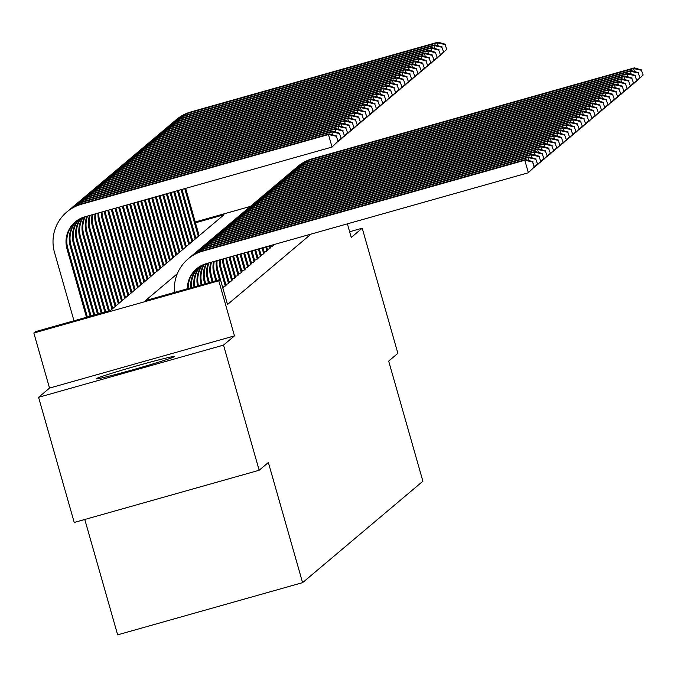 <?xml version="1.0" encoding="UTF-8"?>
<svg xmlns="http://www.w3.org/2000/svg" width="677" height="677" viewBox="0 0 677 677"><rect width="100%" height="100%" fill="white"/><g stroke="black" fill="none" stroke-linecap="round" stroke-linejoin="round"><path stroke-width="1.02" d="M96.219 378.714A40.62 1.346 -15.9 0 0 96.142 378.832A40.62 1.346 -15.9 0 0 134.139 369.405A40.62 1.346 -15.9 0 0 174.192 356.703A40.62 1.346 -15.9 0 0 174.277 356.576A40.62 1.346 -15.9 0 0 136.272 366.012A40.62 1.346 -15.9 0 0 96.219 378.714M84.786 519.471L117.646 634.84L302.585 582.643L422.897 481.229L388.674 361.095L397.873 353.335L362.22 228.191L349.645 231.746M302.585 582.643L268.363 462.501L259.164 470.261L74.225 522.458L38.581 397.314L223.52 345.118L234.479 335.877L218.789 280.811L33.85 333.008L35.449 331.662L110.427 310.498L224.011 214.753L195.475 222.809M234.479 335.877L49.531 388.073L38.581 397.314M49.531 388.073L33.85 333.008M259.164 470.261L223.52 345.118M270.605 246.673L272.713 246.081L273.99 244.642M267.398 249.373L269.514 248.781L270.792 247.342M264.199 252.072L266.315 251.472L267.593 250.041M261 254.772L263.116 254.171L264.394 252.733M257.802 257.463L259.917 256.871L261.195 255.432M254.603 260.163L256.718 259.57L257.988 258.132M251.404 262.862L253.511 262.261L254.789 260.823M248.205 265.553L250.312 264.961L251.59 263.522M245.006 268.253L247.113 267.66L248.391 266.222M241.807 270.952L243.915 270.351L245.192 268.921M238.609 273.652L240.716 273.051L241.994 271.612M235.401 276.343L237.517 275.751L238.795 274.312M232.203 279.042L234.318 278.45L235.596 277.011M229.004 281.742L231.119 281.141L232.397 279.703M225.805 284.433L227.921 283.841L229.198 282.402M222.606 287.133L224.722 286.54L226 285.102M219.5 279.719L217.156 271.494L217.96 270.817L222.877 288.089L223.435 287.615L222.792 287.801M177.306 273.745L145.411 300.63L220.389 279.466L227.523 304.498L311.022 234.107M347.394 223.842L351.261 237.432L362.22 228.191M220.389 279.466L218.789 280.811M195.238 221.98L250.405 206.409M187.368 288.783A26.039 25.954 49.9 0 1 206.223 263.683L528.373 172.762L524.81 160.246L202.66 251.167A39.054 38.927 -130.1 0 0 174.556 292.405M188.172 288.563A26.039 25.954 49.9 0 1 196.973 268.473M534.365 166.703L528.373 172.762L534.365 166.703L532.621 161.964L534.043 166.974M532.621 161.964L524.81 160.246L525.606 159.577L203.464 250.498A39.054 38.927 -130.1 0 0 188.985 258.174L188.181 258.851M525.606 159.577L532.934 161.701M338.026 140.994L336.283 136.255L338.026 140.994L332.043 147.053L328.472 134.537L81.308 204.302A39.054 38.927 -130.1 0 0 54.507 252.419L73.988 320.788M86.478 317.259L67.006 248.899A26.039 25.954 49.9 0 1 84.87 216.818L332.043 147.053L337.713 141.265M87.401 317.005L67.802 248.222A26.039 25.954 49.9 0 1 75.621 221.599M336.283 136.255L328.472 134.537L329.276 133.868L82.103 203.625A39.054 38.927 -130.1 0 0 67.624 211.309L66.828 211.977M329.276 133.868L336.604 135.984M190.635 287.86A26.039 25.954 49.9 0 1 198.226 267.517M191.473 287.623A26.039 25.954 49.9 0 1 198.657 267.22M537.563 164.003L535.82 159.273L537.563 164.003L531.47 169.707M530.954 170.24L537.242 164.274M528.855 160.517L528.009 157.555L205.859 248.476A39.054 38.927 -130.1 0 0 190.203 257.192M535.82 159.273L528.009 157.555L528.813 156.878L206.663 247.799A39.054 38.927 -130.1 0 0 192.183 255.474L191.379 256.151M528.813 156.878L536.133 159.002M194.028 286.904A26.039 25.954 49.9 0 1 199.994 266.366M194.891 286.667A26.039 25.954 49.9 0 1 200.451 266.103M540.762 161.312L539.019 156.573L540.762 161.312L534.669 167.007M534.153 167.541L540.441 161.583M532.054 157.817L531.208 154.855L209.058 245.776A39.054 38.927 -130.1 0 0 193.402 254.493M539.019 156.573L531.208 154.855L532.012 154.178L209.862 245.099A39.054 38.927 -130.1 0 0 195.382 252.783L194.578 253.452M532.012 154.178L539.341 156.302M197.523 285.922A26.039 25.954 49.9 0 1 201.873 265.35M198.42 285.669A26.039 25.954 49.9 0 1 202.355 265.113M543.961 158.613L542.218 153.874L543.961 158.613L537.868 164.308M537.352 164.85L543.639 158.883M535.253 155.118L534.407 152.156L212.256 243.077A39.054 38.927 -130.1 0 0 196.601 251.793M542.218 153.874L534.407 152.156L535.211 151.487L213.06 242.408A39.054 38.927 -130.1 0 0 198.581 250.084L197.777 250.761M535.211 151.487L542.539 153.603M202.059 284.645L201.958 284.306A26.039 25.954 49.9 0 1 204.386 264.275M201.137 284.899A26.039 25.954 49.9 0 1 203.87 264.47M547.16 155.913L545.417 151.183L547.16 155.913L541.067 161.617M540.551 162.15L546.838 156.184M538.452 152.427L537.606 149.465L215.455 240.386A39.054 38.927 -130.1 0 0 199.8 249.094M545.417 151.183L537.606 149.465L538.41 148.788L216.259 239.709A39.054 38.927 -130.1 0 0 201.78 247.384L200.984 248.061M538.41 148.788L545.738 150.912M90.151 316.227L70.205 246.2A26.039 25.954 49.9 0 1 76.873 220.651M91.073 315.964L71.009 245.523A26.039 25.954 49.9 0 1 77.305 220.347M341.225 138.294L339.482 133.564L341.225 138.294L335.14 143.998M334.624 144.531L340.912 138.565M332.517 134.808L331.679 131.846L84.507 201.602A39.054 38.927 -130.1 0 0 68.842 210.319M339.482 133.564L331.679 131.846L332.475 131.169L85.302 200.925A39.054 38.927 -130.1 0 0 70.823 208.609L70.027 209.278M332.475 131.169L339.803 133.293M93.824 315.186L73.404 243.5A26.039 25.954 49.9 0 1 78.634 219.5M94.746 314.932L74.208 242.823A26.039 25.954 49.9 0 1 79.091 219.23M344.432 135.603L342.68 130.864L344.432 135.603L338.339 141.298M337.823 141.831L344.111 135.865M335.716 132.108L334.878 129.146L87.705 198.903A39.054 38.927 -130.1 0 0 72.041 207.619M342.68 130.864L334.878 129.146L335.674 128.469L88.501 198.234A39.054 38.927 -130.1 0 0 74.021 205.91L73.226 206.587M335.674 128.469L343.002 130.593M97.496 314.153L76.603 240.8A26.039 25.954 49.9 0 1 80.512 218.476M98.419 313.891L77.406 240.132A26.039 25.954 49.9 0 1 81.003 218.248M347.631 132.904L345.879 128.165L347.631 132.904L341.538 138.599M341.022 139.14L347.309 133.174M338.915 129.409L338.077 126.447L90.904 196.212A39.054 38.927 -130.1 0 0 75.24 204.919M345.879 128.165L338.077 126.447L338.872 125.77L91.7 195.535A39.054 38.927 -130.1 0 0 77.22 203.21L76.425 203.887M338.872 125.77L346.201 127.894M101.169 313.112L79.801 238.109A26.039 25.954 49.9 0 1 82.509 217.605M102.092 312.859L80.605 237.432A26.039 25.954 49.9 0 1 83.034 217.41M350.83 130.204L349.078 125.465L350.83 130.204L344.737 135.908M344.221 136.441L350.508 130.475M342.122 126.709L341.276 123.747L94.103 193.512A39.054 38.927 -130.1 0 0 78.447 202.228M349.078 125.465L341.276 123.747L342.071 123.079L94.898 192.835A39.054 38.927 -130.1 0 0 80.419 200.519L79.624 201.187M342.071 123.079L349.4 125.203M205.732 283.604L205.165 281.607A26.039 25.954 49.9 0 1 206.553 263.59M204.809 283.866L204.361 282.284A26.039 25.954 49.9 0 1 205.994 263.751M550.359 153.222L548.615 148.483L550.359 153.222L544.266 158.917M543.749 159.45L550.037 153.484M541.651 149.727L540.805 146.765L218.663 237.686A39.054 38.927 -130.1 0 0 202.998 246.403M548.615 148.483L540.805 146.765L541.608 146.088L219.458 237.009A39.054 38.927 -130.1 0 0 204.979 244.693L204.183 245.362M541.608 146.088L548.937 148.212M104.842 312.08L83 235.41A26.039 25.954 49.9 0 1 84.642 216.877M105.764 311.818L83.804 234.733A26.039 25.954 49.9 0 1 85.192 216.725M354.029 127.504L352.285 122.774L354.029 127.504L347.936 133.208M347.419 133.741L353.707 127.775M345.321 124.018L344.475 121.056L97.302 190.812A39.054 38.927 -130.1 0 0 81.646 199.529M352.285 122.774L344.475 121.056L345.27 120.379L98.106 190.135A39.054 38.927 -130.1 0 0 83.626 197.819L82.822 198.496M345.27 120.379L352.599 122.503M209.405 282.571L208.364 278.907A26.039 25.954 49.9 0 1 208.914 262.921M208.482 282.825L207.56 279.584A26.039 25.954 49.9 0 1 208.304 263.099M553.558 150.522L551.814 145.783L553.558 150.522L547.473 156.218M546.957 156.759L553.244 150.793M544.85 147.027L544.003 144.066L221.861 234.987A39.054 38.927 -130.1 0 0 206.197 243.703M551.814 145.783L544.003 144.066L544.807 143.389L222.657 234.31A39.054 38.927 -130.1 0 0 208.177 241.994L207.382 242.671M544.807 143.389L552.136 145.513M108.515 311.039L86.207 232.71A26.039 25.954 49.9 0 1 86.944 216.225M109.437 310.785L87.003 232.042A26.039 25.954 49.9 0 1 87.561 216.056M357.228 124.813L355.484 120.074L357.228 124.813L351.135 130.509M350.618 131.042L356.906 125.084M348.52 121.318L347.673 118.357L100.501 188.113A39.054 38.927 -130.1 0 0 84.845 196.829M355.484 120.074L347.673 118.357L348.477 117.68L101.305 187.444A39.054 38.927 -130.1 0 0 86.825 195.12L86.021 195.797M348.477 117.68L355.797 119.804M213.077 281.53L211.562 276.216A26.039 25.954 49.9 0 1 211.486 262.202M212.155 281.793L210.759 276.885A26.039 25.954 49.9 0 1 210.826 262.388M556.756 147.823L555.013 143.084L556.756 147.823L550.672 153.527M550.156 154.06L556.443 148.094M548.048 144.328L547.211 141.366L225.06 232.287A39.054 38.927 -130.1 0 0 209.396 241.004M555.013 143.084L547.211 141.366L548.006 140.698L225.856 231.619A39.054 38.927 -130.1 0 0 211.376 239.294L210.581 239.971M548.006 140.698L555.335 142.822M111.959 309.211L89.406 230.019A26.039 25.954 49.9 0 1 89.474 215.514M112.763 308.534L90.202 229.342A26.039 25.954 49.9 0 1 90.134 215.328M360.426 122.114L358.683 117.375L360.426 122.114L354.333 127.809M353.817 128.351L360.105 122.385M351.718 118.619L350.872 115.657L103.699 185.422A39.054 38.927 -130.1 0 0 88.044 194.138M358.683 117.375L350.872 115.657L351.676 114.988L104.503 184.745A39.054 38.927 -130.1 0 0 90.024 192.429L89.22 193.097M351.676 114.988L359.005 117.104M216.75 280.498L214.761 273.516A26.039 25.954 49.9 0 1 214.237 261.424M215.828 280.752L213.957 274.193A26.039 25.954 49.9 0 1 213.534 261.618M559.964 145.123L558.212 140.393L559.964 145.123L553.871 150.827M553.354 151.36L559.642 145.394M551.247 141.637L550.409 138.675L228.259 229.596A39.054 38.927 -130.1 0 0 212.603 238.312M558.212 140.393L550.409 138.675L551.205 137.998L229.054 228.919A39.054 38.927 -130.1 0 0 214.575 236.603L213.78 237.272M551.205 137.998L558.533 140.122M115.158 306.512L92.605 227.32A26.039 25.954 49.9 0 1 92.182 214.753M115.962 305.835L93.401 226.643A26.039 25.954 49.9 0 1 92.884 214.55M363.625 119.414L361.882 114.684L363.625 119.414L357.532 125.118M357.016 125.651L363.304 119.685M354.917 115.928L354.071 112.966L106.898 182.722A39.054 38.927 -130.1 0 0 91.243 191.439M361.882 114.684L354.071 112.966L354.875 112.289L107.702 182.045A39.054 38.927 -130.1 0 0 93.223 189.729L92.419 190.398M354.875 112.289L362.203 114.413M217.156 271.494A26.039 25.954 49.9 0 1 216.403 260.814M217.96 270.817A26.039 25.954 49.9 0 1 217.148 260.603M563.162 142.432L561.411 137.693L563.162 142.432L557.069 148.128M556.553 148.661L562.841 142.703M554.446 138.937L553.608 135.975L231.458 226.897A39.054 38.927 -130.1 0 0 215.802 235.613M561.411 137.693L553.608 135.975L554.404 135.298L232.253 226.22A39.054 38.927 -130.1 0 0 217.782 233.903L216.978 234.572M554.404 135.298L561.732 137.423M118.357 303.812L95.804 224.62A26.039 25.954 49.9 0 1 95.051 213.94M119.16 303.135L96.599 223.952A26.039 25.954 49.9 0 1 95.787 213.729M366.824 116.723L365.081 111.984L366.824 116.723L360.731 122.419M360.215 122.952L366.502 116.986M358.116 113.228L357.27 110.266L110.097 180.023A39.054 38.927 -130.1 0 0 94.441 188.739M365.081 111.984L357.27 110.266L358.074 109.589L110.901 179.354A39.054 38.927 -130.1 0 0 96.422 187.03L95.618 187.707M358.074 109.589L365.402 111.713M226.076 285.389L221.159 268.117A26.039 25.954 49.9 0 1 220.194 259.74M225.28 286.066L220.355 268.794A26.039 25.954 49.9 0 1 219.416 259.96M566.361 139.733L564.61 134.994L566.361 139.733L560.268 145.428M559.752 145.97L566.04 140.004M557.653 136.238L556.807 133.276L234.657 224.197A39.054 38.927 -130.1 0 0 219.001 232.913M564.61 134.994L556.807 133.276L557.603 132.607L235.461 223.528A39.054 38.927 -130.1 0 0 220.981 231.204L220.177 231.881M557.603 132.607L564.931 134.723M121.564 301.113L99.003 221.921A26.039 25.954 49.9 0 1 98.063 213.094M122.359 300.444L99.798 221.252A26.039 25.954 49.9 0 1 98.834 212.874M370.023 114.024L368.28 109.285L370.023 114.024L363.938 119.719M363.414 120.261L369.71 114.295M361.315 110.529L360.469 107.567L113.296 177.332A39.054 38.927 -130.1 0 0 97.64 186.04M368.28 109.285L360.469 107.567L361.273 106.89L114.1 176.655A39.054 38.927 -130.1 0 0 99.621 184.33L98.825 185.007M361.273 106.89L368.601 109.014M229.275 282.69L224.358 265.426A26.039 25.954 49.9 0 1 223.368 258.842M228.479 283.367L223.562 266.095A26.039 25.954 49.9 0 1 222.564 259.071M569.56 137.033L567.817 132.303L569.56 137.033L563.467 142.737M562.951 143.27L569.239 137.304M560.852 133.547L560.006 130.585L237.855 221.506A39.054 38.927 -130.1 0 0 222.2 230.214M567.817 132.303L560.006 130.585L560.801 129.908L238.659 220.829A39.054 38.927 -130.1 0 0 224.18 228.504L223.376 229.181M560.801 129.908L568.13 132.032M124.763 298.422L102.202 219.23A26.039 25.954 49.9 0 1 101.203 212.206M125.558 297.745L103.006 218.553A26.039 25.954 49.9 0 1 102.007 211.977M373.222 111.324L371.478 106.585L373.222 111.324L367.137 117.028M366.621 117.561L372.909 111.595M364.514 107.838L363.676 104.867L116.503 174.632A39.054 38.927 -130.1 0 0 100.839 183.349M371.478 106.585L363.676 104.867L364.471 104.199L117.299 173.955A39.054 38.927 -130.1 0 0 102.819 181.639L102.024 182.308M364.471 104.199L371.8 106.323M232.482 279.999L227.557 262.727A26.039 25.954 49.9 0 1 226.668 257.92M231.678 280.667L226.761 263.404A26.039 25.954 49.9 0 1 225.83 258.149M572.759 134.342L571.016 129.603L572.759 134.342L566.666 140.037M566.15 140.571L572.437 134.605M564.051 130.847L563.205 127.885L241.054 218.806A39.054 38.927 -130.1 0 0 225.399 227.523M571.016 129.603L563.205 127.885L564.009 127.208L241.858 218.129A39.054 38.927 -130.1 0 0 227.379 225.813L226.575 226.482M564.009 127.208L571.329 129.332M127.961 295.722L105.4 216.53A26.039 25.954 49.9 0 1 104.47 211.283M128.757 295.045L106.204 215.853A26.039 25.954 49.9 0 1 105.307 211.046M376.42 108.625L374.677 103.894L376.42 108.625L370.336 114.328M369.82 114.862L376.107 108.895M367.713 105.138L366.875 102.176L119.702 171.933A39.054 38.927 -130.1 0 0 104.038 180.649M374.677 103.894L366.875 102.176L367.67 101.499L120.498 171.256A39.054 38.927 -130.1 0 0 106.018 178.94L105.223 179.617M367.67 101.499L374.999 103.623M235.681 277.299L230.755 260.027A26.039 25.954 49.9 0 1 230.078 256.955M234.877 277.976L229.96 260.704A26.039 25.954 49.9 0 1 229.215 257.192M575.958 131.643L574.214 126.904L575.958 131.643L569.865 137.338M569.349 137.88L575.636 131.913M567.25 128.148L566.404 125.186L244.253 216.107A39.054 38.927 -130.1 0 0 228.598 224.823M574.214 126.904L566.404 125.186L567.208 124.509L245.057 215.43A39.054 38.927 -130.1 0 0 230.578 223.114L229.774 223.791M567.208 124.509L574.536 126.633M131.16 293.023L108.599 213.83A26.039 25.954 49.9 0 1 107.855 210.327M131.956 292.354L109.403 213.162A26.039 25.954 49.9 0 1 108.726 210.082M379.628 105.934L377.876 101.195L379.628 105.934L373.535 111.629M373.019 112.162L379.306 106.204M370.911 102.439L370.074 99.477L122.901 169.233A39.054 38.927 -130.1 0 0 107.237 177.949M377.876 101.195L370.074 99.477L370.869 98.8L123.696 168.565A39.054 38.927 -130.1 0 0 109.217 176.24L108.422 176.917M370.869 98.8L378.198 100.924M238.879 274.6L233.954 257.336A26.039 25.954 49.9 0 1 233.607 255.957M238.076 275.277L233.159 258.005A26.039 25.954 49.9 0 1 232.71 256.211M579.157 128.943L577.413 124.204L579.157 128.943L573.064 134.647M572.547 135.18L578.835 129.214M570.449 125.457L569.602 122.486L247.452 213.407A39.054 38.927 -130.1 0 0 231.796 222.124M577.413 124.204L569.602 122.486L570.406 121.818L248.256 212.739A39.054 38.927 -130.1 0 0 233.777 220.414L232.973 221.091M570.406 121.818L577.735 123.942M134.359 290.331L111.798 211.139A26.039 25.954 49.9 0 1 111.358 209.337M135.155 289.654L112.602 210.462A26.039 25.954 49.9 0 1 112.247 209.083M382.827 103.234L381.075 98.495L382.827 103.234L376.734 108.929M376.217 109.471L382.505 103.505M374.119 99.739L373.272 96.777L126.1 166.542A39.054 38.927 -130.1 0 0 110.444 175.258M381.075 98.495L373.272 96.777L374.068 96.109L126.895 165.865A39.054 38.927 -130.1 0 0 112.416 173.549L111.62 174.217M374.068 96.109L381.396 98.224M242.078 271.909L237.238 254.933M241.274 272.577L236.358 255.314A26.039 25.954 49.9 0 1 236.324 255.187M582.355 126.244L580.612 121.513L582.355 126.244L576.262 131.947M575.746 132.48L582.034 126.514M573.647 122.757L572.801 119.795L250.659 210.716A39.054 38.927 -130.1 0 0 234.995 219.433M580.612 121.513L572.801 119.795L573.605 119.118L251.455 210.039A39.054 38.927 -130.1 0 0 236.975 217.723L236.18 218.392M573.605 119.118L580.934 121.242M137.558 287.632L114.997 208.44A26.039 25.954 49.9 0 1 114.963 208.321M138.362 286.955L115.885 208.059M386.025 100.534L384.274 95.804L386.025 100.534L379.932 106.238M379.416 106.771L385.704 100.805M377.317 97.048L376.471 94.086L129.299 163.842A39.054 38.927 -130.1 0 0 113.643 172.559M384.274 95.804L376.471 94.086L377.267 93.409L130.094 163.165A39.054 38.927 -130.1 0 0 115.623 170.849L114.819 171.526M377.267 93.409L384.595 95.533M245.277 269.209L240.91 253.892M244.473 269.886L239.996 254.154M585.554 123.552L583.811 118.813L585.554 123.552L579.47 129.248M578.945 129.781L585.241 123.823M576.846 120.057L576 117.096L253.858 208.017A39.054 38.927 -130.1 0 0 238.194 216.733M583.811 118.813L576 117.096L576.804 116.419L254.654 207.34A39.054 38.927 -130.1 0 0 240.174 215.024L239.379 215.692M576.804 116.419L584.133 118.543M140.757 284.932L118.636 207.28M141.561 284.255L119.558 207.027M389.224 97.843L387.481 93.104L389.224 97.843L383.131 103.539M382.615 104.072L388.903 98.106M380.516 94.348L379.67 91.387L132.497 161.143A39.054 38.927 -130.1 0 0 116.842 169.859M387.481 93.104L379.67 91.387L380.474 90.71L133.301 160.474A39.054 38.927 -130.1 0 0 118.822 168.15L118.018 168.827M380.474 90.71L387.794 92.834M248.476 266.51L244.583 252.859M247.672 267.187L243.669 253.113M588.753 120.853L587.01 116.114L588.753 120.853L582.669 126.548M582.152 127.09L588.44 121.124M580.045 117.358L579.207 114.396L257.057 205.317A39.054 38.927 -130.1 0 0 241.393 214.034M587.01 116.114L579.207 114.396L580.003 113.728L257.852 204.649A39.054 38.927 -130.1 0 0 243.373 212.324L242.578 213.001M580.003 113.728L587.331 115.843M143.956 282.233L122.309 206.248M144.76 281.564L123.231 205.986M392.423 95.144L390.68 90.405L392.423 95.144L386.33 100.839M385.814 101.381L392.101 95.415M383.715 91.649L382.869 88.687L135.696 158.452A39.054 38.927 -130.1 0 0 120.041 167.16M390.68 90.405L382.869 88.687L383.673 88.01L136.5 157.775A39.054 38.927 -130.1 0 0 122.021 165.45L121.217 166.127M383.673 88.01L390.993 90.134M251.675 263.818L248.256 251.819M250.879 264.487L247.342 252.081M591.96 118.153L590.209 113.423L591.96 118.153L585.867 123.857M585.351 124.39L591.639 118.424M583.244 114.667L582.406 111.705L260.256 202.626A39.054 38.927 -130.1 0 0 244.592 211.334M590.209 113.423L582.406 111.705L583.202 111.028L261.051 201.949A39.054 38.927 -130.1 0 0 246.572 209.625L245.776 210.302M583.202 111.028L590.53 113.152M147.154 279.542L125.981 205.207M147.958 278.865L126.904 204.953M395.622 92.444L393.879 87.705L395.622 92.444L389.529 98.148M389.013 98.681L395.3 92.715M386.914 88.958L386.068 85.987L138.895 155.752A39.054 38.927 -130.1 0 0 123.239 164.469M393.879 87.705L386.068 85.987L386.872 85.319L139.699 155.075A39.054 38.927 -130.1 0 0 125.22 162.759L124.416 163.428M386.872 85.319L394.2 87.443M254.874 261.119L251.929 250.786M254.078 261.787L251.015 251.04M595.159 115.462L593.407 110.723L595.159 115.462L589.066 121.158M588.55 121.691L594.838 115.725M586.443 111.967L585.605 109.005L263.455 199.927A39.054 38.927 -130.1 0 0 247.799 208.643M593.407 110.723L585.605 109.005L586.4 108.328L264.25 199.25A39.054 38.927 -130.1 0 0 249.771 206.934L248.975 207.602M586.4 108.328L593.729 110.453M150.353 276.842L129.654 204.175M151.157 276.165L130.576 203.912M398.821 89.745L397.077 85.014L398.821 89.745L392.728 95.449M392.211 95.982L398.499 90.016M390.113 86.258L389.267 83.296L142.094 153.053A39.054 38.927 -130.1 0 0 126.438 161.769M397.077 85.014L389.267 83.296L390.07 82.619L142.898 152.384A39.054 38.927 -130.1 0 0 128.418 160.06L127.615 160.737M390.07 82.619L397.399 84.743M258.072 258.419L255.601 249.745M257.277 259.096L254.687 250.008M598.358 112.763L596.606 108.024L598.358 112.763L592.265 118.458M591.749 119L598.036 113.034M589.65 109.268L588.804 106.306L266.653 197.227A39.054 38.927 -130.1 0 0 250.998 205.943M596.606 108.024L588.804 106.306L589.599 105.629L267.457 196.55A39.054 38.927 -130.1 0 0 252.978 204.234L252.174 204.911M589.599 105.629L596.928 107.753M153.561 274.143L133.327 203.134M154.356 273.474L134.249 202.88M402.02 87.054L400.276 82.315L402.02 87.054L395.927 92.749M395.41 93.282L401.698 87.325M393.312 83.559L392.465 80.597L145.293 150.353A39.054 38.927 -130.1 0 0 129.637 159.07M400.276 82.315L392.465 80.597L393.269 79.92L146.097 149.685A39.054 38.927 -130.1 0 0 131.617 157.36L130.813 158.037M393.269 79.92L400.598 82.044M261.271 255.72L259.274 248.713M260.476 256.397L258.36 248.967M601.557 110.063L599.805 105.324L601.557 110.063L595.464 115.767M594.948 116.3L601.235 110.334M592.849 106.577L592.003 103.606L269.852 194.527A39.054 38.927 -130.1 0 0 254.197 203.244M599.805 105.324L592.003 103.606L592.798 102.938L270.656 193.859A39.054 38.927 -130.1 0 0 256.177 201.534L255.373 202.211M592.798 102.938L600.127 105.062M156.759 271.452L136.999 202.101M157.555 270.775L137.922 201.839M405.218 84.354L403.475 79.615L405.218 84.354L399.134 90.049M398.609 90.591L404.905 84.625M396.51 80.859L395.664 77.897L148.491 147.662A39.054 38.927 -130.1 0 0 132.836 156.379M403.475 79.615L395.664 77.897L396.468 77.229L149.295 146.985A39.054 38.927 -130.1 0 0 134.816 154.669L134.021 155.338M396.468 77.229L403.797 79.344M264.47 253.029L262.947 247.672M263.675 253.697L262.033 247.934M604.756 107.364L603.012 102.633L604.756 107.364L598.663 113.067M598.146 113.601L604.434 107.635M596.048 103.877L595.201 100.915L273.051 191.836A39.054 38.927 -130.1 0 0 257.395 200.553M603.012 102.633L595.201 100.915L596.005 100.238L273.855 191.159A39.054 38.927 -130.1 0 0 259.376 198.843L258.572 199.512M596.005 100.238L603.325 102.362M159.958 268.752L140.672 201.061M160.754 268.075L141.595 200.807M408.417 81.655L406.674 76.924L408.417 81.655L402.333 87.358M401.816 87.892L408.104 81.925M399.709 78.168L398.871 75.206L151.699 144.963A39.054 38.927 -130.1 0 0 136.035 153.679M406.674 76.924L398.871 75.206L399.667 74.529L152.494 144.286A39.054 38.927 -130.1 0 0 138.015 151.97L137.219 152.647M399.667 74.529L406.995 76.653M267.677 250.329L266.62 246.64M266.873 251.006L265.706 246.902M607.954 104.673L606.211 99.934L607.954 104.673L601.861 110.368M601.345 110.901L607.633 104.943M599.247 101.178L598.4 98.216L276.25 189.137A39.054 38.927 -130.1 0 0 260.594 197.853M606.211 99.934L598.4 98.216L599.204 97.539L277.054 188.46A39.054 38.927 -130.1 0 0 262.574 196.144L261.771 196.821M599.204 97.539L606.524 99.663M163.157 266.053L144.345 200.028M163.952 265.384L145.267 199.766M411.624 78.964L409.873 74.225L411.624 78.964L405.531 84.659M405.015 85.192L411.303 79.226M402.908 75.469L402.07 72.507L154.898 142.263A39.054 38.927 -130.1 0 0 139.234 150.979M409.873 74.225L402.07 72.507L402.866 71.83L155.693 141.595A39.054 38.927 -130.1 0 0 141.214 149.27L140.418 149.947M402.866 71.83L410.194 73.954M270.876 247.63L270.292 245.599M270.072 248.307L269.378 245.861M611.153 101.973L609.41 97.234L611.153 101.973L605.06 107.668M604.544 108.21L610.832 102.244M602.445 98.478L601.599 95.516L279.449 186.437A39.054 38.927 -130.1 0 0 263.793 195.154M609.41 97.234L601.599 95.516L602.403 94.848L280.253 185.769A39.054 38.927 -130.1 0 0 265.773 193.444L264.969 194.121M602.403 94.848L609.732 96.963M166.356 263.353L148.018 198.987M167.151 262.684L148.94 198.733M414.823 76.264L413.072 71.525L414.823 76.264L408.73 81.959M408.214 82.501L414.502 76.535M406.107 72.769L405.269 69.807L158.096 139.572A39.054 38.927 -130.1 0 0 142.432 148.28M413.072 71.525L405.269 69.807L406.065 69.139L158.892 138.895A39.054 38.927 -130.1 0 0 144.413 146.57L143.617 147.248M406.065 69.139L413.393 71.254M273.271 245.607L273.051 244.829M614.352 99.274L612.609 94.543L614.352 99.274L608.259 104.977M607.743 105.51L614.031 99.544M605.644 95.787L604.798 92.825L282.647 183.746A39.054 38.927 -130.1 0 0 266.992 192.454M612.609 94.543L604.798 92.825L605.602 92.148L283.451 183.069A39.054 38.927 -130.1 0 0 268.972 190.745L268.177 191.422M605.602 92.148L612.93 94.272M617.551 96.583L615.808 91.844L617.551 96.583L611.458 102.278M610.942 102.811L617.229 96.845M608.843 93.087L607.997 90.126L285.855 181.047A39.054 38.927 -130.1 0 0 270.191 189.763M615.808 91.844L607.997 90.126L608.801 89.449L286.65 180.37A39.054 38.927 -130.1 0 0 272.171 188.054L271.375 188.722M608.801 89.449L616.129 91.573M620.75 93.883L619.006 89.144L620.75 93.883L614.665 99.578M614.149 100.12L620.437 94.154M612.042 90.388L611.196 87.426L289.054 178.347A39.054 38.927 -130.1 0 0 273.39 187.064M619.006 89.144L611.196 87.426L612 86.758L289.849 177.67A39.054 38.927 -130.1 0 0 275.37 185.354L274.574 186.031M612 86.758L619.328 88.873M169.555 260.662L151.69 197.955M170.359 259.985L152.613 197.692M418.022 73.565L416.27 68.826L418.022 73.565L411.929 79.268M411.413 79.801L417.701 73.835M409.314 70.078L408.468 67.108L161.295 136.872A39.054 38.927 -130.1 0 0 145.64 145.589M416.27 68.826L408.468 67.108L409.263 66.439L162.091 136.195A39.054 38.927 -130.1 0 0 147.611 143.879L146.816 144.548M409.263 66.439L416.592 68.563M172.753 257.962L155.363 196.914M173.557 257.285L156.285 196.66M421.221 70.865L419.469 66.134L421.221 70.865L415.128 76.569M414.612 77.102L420.899 71.136M412.513 67.378L411.667 64.417L164.494 134.173A39.054 38.927 -130.1 0 0 148.838 142.889M419.469 66.134L411.667 64.417L412.462 63.74L165.29 133.504A39.054 38.927 -130.1 0 0 150.819 141.18L150.015 141.857M412.462 63.74L419.791 65.864M175.952 255.263L159.036 195.881M176.756 254.594L159.958 195.619M424.42 68.174L422.676 63.435L424.42 68.174L418.327 73.869M417.811 74.402L424.098 68.445M415.712 64.679L414.866 61.717L167.693 131.473A39.054 38.927 -130.1 0 0 152.037 140.19M422.676 63.435L414.866 61.717L415.67 61.04L168.497 130.805A39.054 38.927 -130.1 0 0 154.017 138.48L153.214 139.157M415.67 61.04L422.99 63.164M623.949 91.183L622.205 86.453L623.949 91.183L617.864 96.887M617.348 97.42L623.635 91.454M615.241 87.697L614.403 84.727L292.252 175.648A39.054 38.927 -130.1 0 0 276.588 184.364M622.205 86.453L614.403 84.727L615.198 84.058L293.048 174.979A39.054 38.927 -130.1 0 0 278.569 182.655L277.773 183.332M615.198 84.058L622.527 86.182M179.151 252.572L162.708 194.841M179.955 251.895L163.631 194.587M427.619 65.474L425.875 60.735L427.619 65.474L421.526 71.17M421.009 71.711L427.297 65.745M418.911 61.979L418.064 59.017L170.892 128.782A39.054 38.927 -130.1 0 0 155.236 137.499M425.875 60.735L418.064 59.017L418.868 58.349L171.696 128.105A39.054 38.927 -130.1 0 0 157.216 135.789L156.412 136.458M418.868 58.349L426.188 60.465M627.156 88.484L625.404 83.753L627.156 88.484L621.063 94.188M620.547 94.721L626.834 88.755M618.439 84.997L617.602 82.035L295.451 172.957A39.054 38.927 -130.1 0 0 279.796 181.673M625.404 83.753L617.602 82.035L618.397 81.358L296.247 172.28A39.054 38.927 -130.1 0 0 281.767 179.964L280.972 180.632M618.397 81.358L625.726 83.483M182.35 249.872L166.381 193.808M183.154 249.195L167.304 193.546M430.817 62.775L429.074 58.044L430.817 62.775L424.724 68.479M424.208 69.012L430.496 63.046M422.109 59.288L421.263 56.326L174.091 126.083A39.054 38.927 -130.1 0 0 158.435 134.799M429.074 58.044L421.263 56.326L422.067 55.649L174.894 125.406A39.054 38.927 -130.1 0 0 160.415 133.09L159.611 133.767M422.067 55.649L429.396 57.773M630.355 85.793L628.603 81.054L630.355 85.793L624.262 91.488M623.745 92.03L630.033 86.064M621.638 82.298L620.801 79.336L298.65 170.257A39.054 38.927 -130.1 0 0 282.994 178.973M628.603 81.054L620.801 79.336L621.596 78.659L299.446 169.58A39.054 38.927 -130.1 0 0 284.975 177.264L284.171 177.941M621.596 78.659L628.925 80.783M185.549 247.173L170.054 192.767M186.353 246.504L170.976 192.513M434.016 60.084L432.273 55.345L434.016 60.084L427.923 65.779M427.407 66.312L433.695 60.346M425.308 56.589L424.462 53.627L177.289 123.383A39.054 38.927 -130.1 0 0 161.634 132.1M432.273 55.345L424.462 53.627L425.266 52.95L178.093 122.715A39.054 38.927 -130.1 0 0 163.614 130.39L162.81 131.067M425.266 52.95L432.595 55.074M633.554 83.093L631.802 78.354L633.554 83.093L627.461 88.789M626.944 89.33L633.232 83.364M624.846 79.598L623.999 76.636L301.849 167.557A39.054 38.927 -130.1 0 0 286.193 176.274M631.802 78.354L623.999 76.636L624.795 75.968L302.653 166.889A39.054 38.927 -130.1 0 0 288.174 174.564L287.37 175.241M624.795 75.968L632.123 78.083M188.756 244.473L173.727 191.735M189.552 243.805L174.649 191.473M437.215 57.384L435.472 52.645L437.215 57.384L431.122 63.079M430.606 63.621L436.893 57.655M428.507 53.889L427.661 50.927L180.488 120.692A39.054 38.927 -130.1 0 0 164.833 129.409M435.472 52.645L427.661 50.927L428.465 50.259L181.292 120.015A39.054 38.927 -130.1 0 0 166.813 127.691L166.009 128.368M428.465 50.259L435.793 52.374M636.752 80.394L635.009 75.663L636.752 80.394L630.659 86.097M630.143 86.631L636.431 80.665M628.044 76.907L627.198 73.945L305.048 164.866A39.054 38.927 -130.1 0 0 289.392 173.574M635.009 75.663L627.198 73.945L627.994 73.268L305.852 164.189A39.054 38.927 -130.1 0 0 291.372 171.865L290.568 172.542M627.994 73.268L635.322 75.392M191.955 241.782L177.399 190.694M192.75 241.105L178.322 190.44M440.414 54.685L438.671 49.954L440.414 54.685L434.329 60.388M433.813 60.922L440.101 54.955M431.706 51.198L430.86 48.228L183.695 117.993A39.054 38.927 -130.1 0 0 168.031 126.709M438.671 49.954L430.86 48.228L431.664 47.559L184.491 117.316A39.054 38.927 -130.1 0 0 170.012 125L169.216 125.668M431.664 47.559L438.992 49.683M639.951 77.703L638.208 72.964L639.951 77.703L633.858 83.398M633.342 83.931L639.63 77.965M631.243 74.208L630.397 71.246L308.247 162.167A39.054 38.927 -130.1 0 0 292.591 170.883M638.208 72.964L630.397 71.246L631.201 70.569L309.05 161.49A39.054 38.927 -130.1 0 0 294.571 169.174L293.767 169.842M631.201 70.569L638.521 72.693M195.154 239.083L181.072 189.662M195.949 238.406L181.995 189.399M443.613 51.985L441.869 47.255L443.613 51.985L437.528 57.689M437.012 58.222L443.3 52.256M434.905 48.499L434.067 45.537L186.894 115.293A39.054 38.927 -130.1 0 0 171.23 124.009M441.869 47.255L434.067 45.537L434.862 44.86L187.69 114.625A39.054 38.927 -130.1 0 0 173.21 122.3L172.415 122.977M434.862 44.86L442.191 46.984M643.15 75.003L641.407 70.264L643.15 75.003L637.057 80.698M636.541 81.24L642.828 75.274M634.442 71.508L633.596 68.546L311.445 159.467A39.054 38.927 -130.1 0 0 295.79 168.184M641.407 70.264L633.596 68.546L634.4 67.878L312.249 158.799A39.054 38.927 -130.1 0 0 297.77 166.474L296.966 167.151M634.4 67.878L641.728 69.993M198.353 236.383L184.745 188.621M199.148 235.714L185.667 188.367M446.82 49.294L445.068 44.555L446.82 49.294L440.727 54.989M440.211 55.531L446.498 49.565M438.104 45.799L437.266 42.837L190.093 112.602A39.054 38.927 -130.1 0 0 174.429 121.31M445.068 44.555L437.266 42.837L438.061 42.16L190.889 111.925A39.054 38.927 -130.1 0 0 176.409 119.601L175.614 120.278M438.061 42.16L445.39 44.284M202.66 251.167L203.464 250.498M67.006 248.899L67.802 248.222M81.308 204.302L82.103 203.625M205.859 248.476L206.663 247.799M209.058 245.776L209.862 245.099M212.256 243.077L213.06 242.408M201.314 284.848L201.958 284.306M215.455 240.386L216.259 239.709M70.205 246.2L71.009 245.523M84.507 201.602L85.302 200.925M73.404 243.5L74.208 242.823M87.705 198.903L88.501 198.234M76.603 240.8L77.406 240.132M90.904 196.212L91.7 195.535M79.801 238.109L80.605 237.432M94.103 193.512L94.898 192.835M204.361 282.284L205.165 281.607M218.663 237.686L219.458 237.009M83 235.41L83.804 234.733M97.302 190.812L98.106 190.135M207.56 279.584L208.364 278.907M221.861 234.987L222.657 234.31M86.207 232.71L87.003 232.042M100.501 188.113L101.305 187.444M210.759 276.885L211.562 276.216M225.06 232.287L225.856 231.619M89.406 230.019L90.202 229.342M103.699 185.422L104.503 184.745M213.957 274.193L214.761 273.516M228.259 229.596L229.054 228.919M92.605 227.32L93.401 226.643M106.898 182.722L107.702 182.045M231.458 226.897L232.253 226.22M95.804 224.62L96.599 223.952M110.097 180.023L110.901 179.354M220.355 268.794L221.159 268.117M234.657 224.197L235.461 223.528M99.003 221.921L99.798 221.252M113.296 177.332L114.1 176.655M223.562 266.095L224.358 265.426M237.855 221.506L238.659 220.829M102.202 219.23L103.006 218.553M116.503 174.632L117.299 173.955M226.761 263.404L227.557 262.727M241.054 218.806L241.858 218.129M105.4 216.53L106.204 215.853M119.702 171.933L120.498 171.256M229.96 260.704L230.755 260.027M244.253 216.107L245.057 215.43M108.599 213.83L109.403 213.162M122.901 169.233L123.696 168.565M233.159 258.005L233.954 257.336M247.452 213.407L248.256 212.739M111.798 211.139L112.602 210.462M126.1 166.542L126.895 165.865M250.659 210.716L251.455 210.039M129.299 163.842L130.094 163.165M253.858 208.017L254.654 207.34M132.497 161.143L133.301 160.474M257.057 205.317L257.852 204.649M135.696 158.452L136.5 157.775M260.256 202.626L261.051 201.949M138.895 155.752L139.699 155.075M263.455 199.927L264.25 199.25M142.094 153.053L142.898 152.384M266.653 197.227L267.457 196.55M145.293 150.353L146.097 149.685M269.852 194.527L270.656 193.859M148.491 147.662L149.295 146.985M273.051 191.836L273.855 191.159M151.699 144.963L152.494 144.286M276.25 189.137L277.054 188.46M154.898 142.263L155.693 141.595M279.449 186.437L280.253 185.769M158.096 139.572L158.892 138.895M282.647 183.746L283.451 183.069M285.855 181.047L286.65 180.37M289.054 178.347L289.849 177.67M161.295 136.872L162.091 136.195M164.494 134.173L165.29 133.504M167.693 131.473L168.497 130.805M292.252 175.648L293.048 174.979M170.892 128.782L171.696 128.105M295.451 172.957L296.247 172.28M174.091 126.083L174.894 125.406M298.65 170.257L299.446 169.58M177.289 123.383L178.093 122.715M301.849 167.557L302.653 166.889M180.488 120.692L181.292 120.015M305.048 164.866L305.852 164.189M183.695 117.993L184.491 117.316M308.247 162.167L309.05 161.49M186.894 115.293L187.69 114.625M311.445 159.467L312.249 158.799M190.093 112.602L190.889 111.925"/></g></svg>

